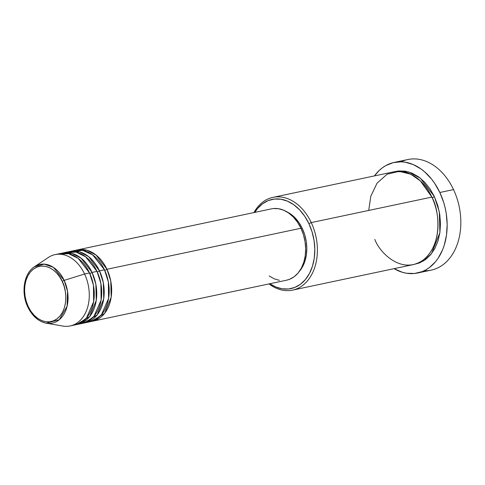 <?xml version="1.0" encoding="UTF-8"?>
<svg xmlns="http://www.w3.org/2000/svg" width="485" height="485" viewBox="0 0 485 485"><rect width="100%" height="100%" fill="white"/><g stroke="black" fill="none" stroke-linecap="round" stroke-linejoin="round"><path stroke-width="0.73" d="M72.623 325.259L80.061 323.125L86.512 317.917L93.66 301.628L93.429 285.083L89.543 272.952A36.46 26.141 -101.9 0 0 60.061 253.558L55.09 254.607A36.46 26.141 78.1 0 1 84.572 274.001L64.184 280.378A1.825 0.394 154.8 0 0 62.207 281.361C66.318 288.145 69.361 309.218 56.951 318.887C44.22 327.872 30.985 314.359 28.239 306.562C24.129 299.779 21.085 278.705 33.495 269.036C46.227 260.051 59.455 273.564 62.207 281.361A1.825 0.394 -25.2 0 1 64.184 280.378L53.423 267.374L44.232 264.131L34.386 266.792A29.985 21.498 78.1 0 1 64.184 280.378L84.572 274.001A36.46 26.141 -101.9 0 0 48.336 257.48L34.386 266.792C23.759 273.455 20.837 292.892 27.833 307.072A1.825 0.394 -25.2 0 1 28.239 306.562L26.281 301.458L25.044 296.062L24.583 290.588L24.923 285.247L26.038 280.239L27.887 275.753L30.403 271.976L33.495 269.036L37.03 267.059L40.885 266.113L44.905 266.235L48.936 267.429L52.829 269.636L56.424 272.782L59.588 276.741L62.207 281.361L64.165 286.465L65.402 291.861L65.857 297.329L65.523 302.676L64.408 307.684L62.559 312.164L60.037 315.947L56.951 318.887L53.411 320.864L49.561 321.81L45.541 321.688L41.51 320.494L37.618 318.287L34.023 315.141L30.852 311.182L28.239 306.562A1.825 0.394 154.8 0 0 27.833 307.072C32.283 316.135 38.442 321.507 46.311 323.192A29.985 21.498 78.1 0 1 28.1 307.15A1.825 0.394 -25.2 0 1 27.833 307.072M104.711 270.327A1.825 0.394 154.8 0 0 106.955 269.272L110.78 281.1L111.186 297.208L104.614 313.389L91.301 321.44A36.46 26.141 78.1 0 0 92.556 321.222A36.46 26.141 78.1 0 0 106.955 269.272L300.942 228.259A36.46 26.141 -101.9 0 0 271.461 208.865L77.473 249.878A36.46 26.141 78.1 0 1 106.955 269.272A1.825 0.394 -25.2 0 1 104.711 270.327M87.549 322.107L94.981 319.973L101.432 314.759L108.579 298.475L108.349 281.93L104.469 269.793A36.46 26.141 -101.9 0 0 74.987 250.399L70.01 251.454A36.46 26.141 78.1 0 1 99.492 270.848L103.323 282.676L103.723 298.784L97.152 314.971L83.844 323.022A36.46 26.141 78.1 0 0 85.093 322.798A36.46 26.141 78.1 0 0 99.492 270.848L104.469 269.793L99.492 270.848A1.825 0.394 -25.2 0 1 97.249 271.903A1.825 0.394 154.8 0 0 99.492 270.848L88.628 256.644L79.461 251.824L68.779 251.757A36.46 26.141 78.1 0 1 70.01 251.454M80.086 323.683L87.524 321.549L93.969 316.335L101.116 300.051L100.892 283.507L97.006 271.376A36.46 26.141 -101.9 0 0 67.524 251.976L62.553 253.031A36.46 26.141 78.1 0 1 92.035 272.424L95.86 284.252L96.26 300.361L89.689 316.547L76.381 324.598A36.46 26.141 78.1 0 0 77.636 324.374A36.46 26.141 78.1 0 0 92.035 272.424L97.006 271.376L92.035 272.424A1.825 0.394 -25.2 0 1 89.792 273.479A1.825 0.394 154.8 0 0 92.035 272.424L81.165 258.22L71.998 253.4L61.316 253.334A36.46 26.141 78.1 0 1 62.553 253.031M374.832 239.414C379.446 252.503 401.671 275.201 423.047 260.112C443.89 243.876 438.779 208.483 431.874 197.086L311.255 222.591L308.915 223.664A45.578 32.677 78.1 0 1 307.787 276.298A45.578 32.677 78.1 0 1 269.848 283.743L275.486 286.859L281.997 288.781L288.49 288.987L294.716 287.459L300.427 284.265L305.417 279.518L309.478 273.413L312.473 266.174L314.274 258.087L314.813 249.454L314.074 240.615L312.079 231.909L308.915 223.664L304.689 216.201L299.578 209.811L293.771 204.731L287.49 201.166L280.979 199.244L274.486 199.038L268.26 200.566L262.549 203.761L257.559 208.508L254.764 212.394A45.578 32.677 78.1 0 1 308.915 223.664L311.255 222.591A47.403 33.98 -101.9 0 0 253.946 212.569A47.403 33.98 78.1 0 1 272.928 197.377A47.403 33.98 78.1 0 1 311.255 222.591L431.874 197.086A47.403 33.98 -101.9 0 0 393.547 171.872L272.928 197.377M401.162 161.814A56.515 40.516 78.1 0 1 453.524 189.599A56.515 40.516 -101.9 0 0 407.824 159.541L394.147 162.433A56.515 40.516 78.1 0 1 439.846 192.49L453.524 189.599L439.846 192.49A56.515 40.516 78.1 0 1 417.524 273.019A56.515 40.516 78.1 0 1 394.056 268.66L402.417 272.309L406.472 273.243L414.523 273.491L422.241 271.594L425.878 269.866L429.322 267.635L435.506 261.754L438.185 258.159L442.581 249.848L444.26 245.204L446.491 235.177L447.164 224.476L446.242 213.515L445.2 208.065L443.775 202.712L439.846 192.49L434.608 183.239L431.565 179.092L424.757 171.945L421.065 169.016L413.275 164.591L405.205 162.208L401.156 161.814L393.238 162.639L385.799 165.579L382.35 167.816L379.131 170.526L374.444 175.916A56.515 40.516 78.1 0 1 394.147 162.433M432.02 197.637A1.825 0.394 154.8 0 0 434.36 196.564L439.319 211.848L439.889 232.661L431.517 253.661L423.672 260.851L414.39 264.331L419.592 262.906L425.533 259.584L430.722 254.649L434.948 248.302L438.064 240.772L439.931 232.357L440.495 223.385L439.725 214.194L437.652 205.137L434.36 196.564A1.825 0.394 -25.2 0 1 432.02 197.637M273.401 208.562L278.59 208.72L283.798 210.26L288.824 213.115L293.473 217.177L297.566 222.294L300.942 228.259L106.955 269.272L96.085 255.068L86.924 250.248L76.236 250.181A36.46 26.141 78.1 0 1 77.473 249.878M302.331 228.55A34.641 24.832 -101.9 0 0 286.768 211.769L290.818 214.158L295.238 218.02L299.124 222.876L302.331 228.55L304.738 234.813L306.253 241.433L306.817 248.15L306.405 254.71L305.035 260.857L302.761 266.356L299.366 271.358A34.641 24.832 -101.9 0 0 302.331 228.55L301.185 228.793L302.331 228.55M46.311 323.192L59.291 319.712L67.094 306.302L67.548 291.333L64.184 280.378A29.985 21.498 78.1 0 1 65.602 310.903A29.985 21.498 78.1 0 1 46.311 323.192L62.832 326.059A36.46 26.141 -101.9 0 0 86.288 311.121A36.46 26.141 -101.9 0 0 84.572 274.001L89.543 272.952L84.572 274.001A36.46 26.141 78.1 0 1 70.173 325.956L75.145 324.901A36.46 26.141 -101.9 0 0 89.543 272.952L78.218 258.39L68.627 253.697L57.612 254.249M77.636 324.374L82.608 323.325A36.46 26.141 -101.9 0 0 97.006 271.376L85.681 256.814L76.09 252.121L65.075 252.673M417.524 273.019L431.207 270.127A56.515 40.516 -101.9 0 0 453.524 189.599A56.515 40.516 78.1 0 1 424.193 270.745M394.79 171.648L398.555 170.95L405.308 171.163L412.074 173.163L418.61 176.873L424.648 182.154L429.971 188.804L434.36 196.564L420.368 178.207L408.582 171.902L394.796 171.641M292.534 290.127A47.403 33.98 78.1 0 1 269.029 283.913A47.403 33.98 -101.9 0 0 309.545 278.129A47.403 33.98 -101.9 0 0 311.255 222.591A47.403 33.98 78.1 0 1 292.534 290.127L413.153 264.622A47.403 33.98 -101.9 0 0 431.874 197.086L420.301 180.832L410.819 174.248L399.228 171.35L387.163 174.182L377.069 183.124L370.819 196.225L368.703 210.441M92.556 321.222L286.544 280.209A36.46 26.141 -101.9 0 0 300.942 228.259L303.477 234.855L305.071 241.821L305.659 248.89L305.229 255.795L303.786 262.27L301.397 268.06L298.142 272.946L294.152 276.741L289.581 279.293L286.429 280.233M279.409 280.354L274.201 278.814L269.175 275.965M85.093 322.798L90.071 321.749A36.46 26.141 -101.9 0 0 104.469 269.793L92.671 254.886L82.656 250.351L71.337 251.569M84.645 319.858L86.336 320.039M82.783 321.409L85.487 320.724"/></g></svg>
